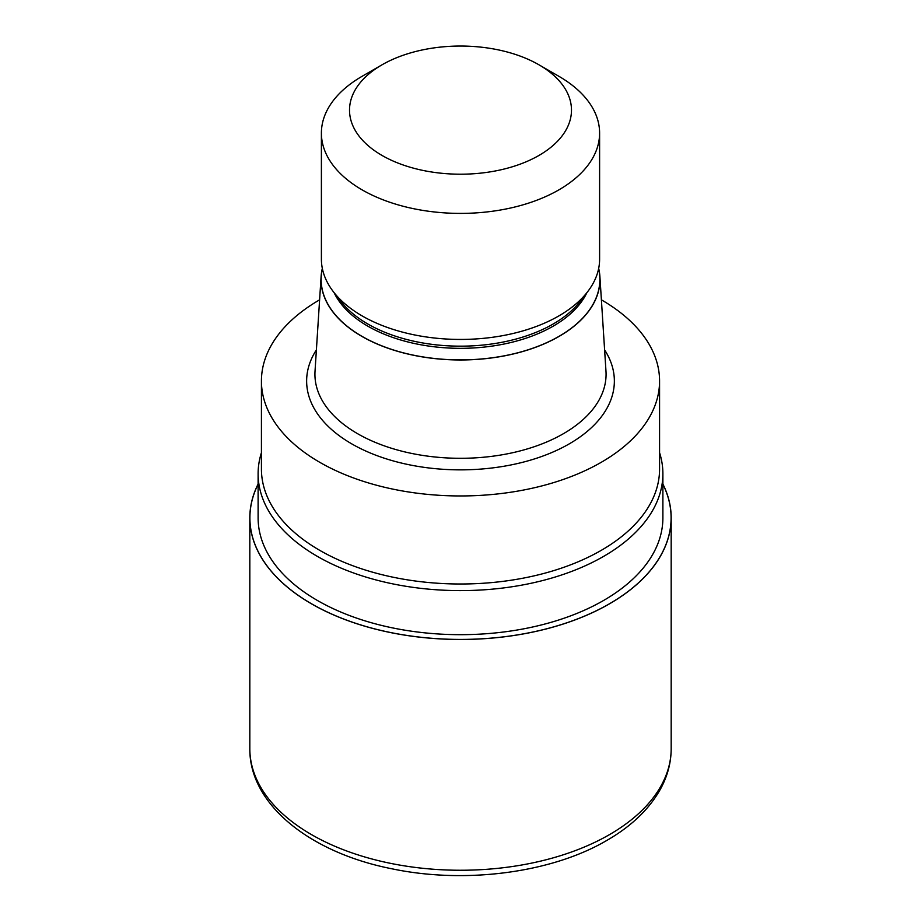 <?xml version="1.0" encoding="UTF-8"?>
<svg xmlns="http://www.w3.org/2000/svg" width="921" height="921" viewBox="0 0 921 921"><rect width="100%" height="100%" fill="white"/><g stroke="black" fill="none" stroke-linecap="round" stroke-linejoin="round"><path stroke-width="1.38" d="M609.414 603.808A210.598 121.584 180 0 1 353.526 622.573A210.598 121.584 180 0 1 258.11 484.216A210.598 121.584 180 0 0 353.526 622.573A210.598 121.584 180 0 0 609.414 603.808A210.598 121.584 180 0 0 662.89 484.216A210.598 121.584 180 0 1 609.414 603.808M659.574 452.695A202.39 116.852 180 0 1 662.89 473.762A202.39 116.852 180 0 1 603.612 556.388A202.39 116.852 180 0 1 383.044 581.715A202.39 116.852 180 0 1 258.11 473.762A202.39 116.852 180 0 1 261.426 452.695M662.89 473.762L662.89 517.832A202.39 116.852 180 0 1 603.612 600.457A202.39 116.852 180 0 1 383.044 625.785A202.39 116.852 180 0 1 258.11 517.832L258.11 473.762M598.673 268.402A139.485 80.53 180 0 1 599.893 276.45L605.972 371.14A145.576 84.041 180 0 1 606.076 374.26A145.576 84.041 180 0 1 563.433 433.687A145.576 84.041 180 0 1 404.791 451.9A145.576 84.041 180 0 1 314.924 374.26A145.576 84.041 180 0 1 315.028 371.14L321.107 276.45A139.485 80.53 180 0 1 322.327 268.402M599.893 276.45A139.485 80.53 180 0 1 559.128 336.384A139.485 80.53 180 0 1 404.745 353.261A139.485 80.53 180 0 1 321.107 276.45M538.981 64.815L558.863 76.293A139.106 80.311 180 0 1 599.606 133.085L599.606 259.123A139.106 80.311 180 0 1 587.483 291.911L580.138 301.386A131.058 75.66 180 0 1 553.176 324.008A131.058 75.66 180 0 1 340.862 301.386L333.517 291.911A139.106 80.311 180 0 1 321.394 259.123L321.394 133.085A139.106 80.311 180 0 1 362.137 76.293L382.019 64.815A110.981 64.079 180 0 1 538.981 64.815A110.981 64.079 180 0 1 538.981 155.43A110.981 64.079 180 0 1 382.019 155.43A110.981 64.079 180 0 1 382.019 64.815L362.137 76.293M587.483 291.911A139.106 80.311 180 0 1 558.863 315.915A139.106 80.311 180 0 1 333.517 291.911M599.606 133.085A139.106 80.311 180 0 1 558.863 189.876A139.106 80.311 180 0 1 407.266 207.283A139.106 80.311 180 0 1 321.394 133.085M601.39 299.832A199.074 114.929 180 0 1 659.574 381.029A199.074 114.929 180 0 1 601.263 462.296A199.074 114.929 180 0 1 384.322 487.209A199.074 114.929 180 0 1 261.426 381.029A199.074 114.929 180 0 1 319.61 299.832M659.574 381.029L659.574 469.077A199.074 114.929 180 0 1 601.263 550.344A199.074 114.929 180 0 1 384.322 575.257A199.074 114.929 180 0 1 261.426 469.077L261.426 381.029M662.89 484.043A210.679 121.641 180 0 1 671.179 517.832A210.679 121.641 180 0 1 609.472 603.842A210.679 121.641 180 0 1 379.878 630.217A210.679 121.641 180 0 1 249.821 517.832A210.679 121.641 180 0 1 258.11 484.043M604.602 349.899A153.865 88.83 180 0 1 569.305 443.841A153.865 88.83 180 0 1 377.242 455.734A153.865 88.83 180 0 1 316.398 349.899M598.604 268.713A139.347 80.449 180 0 1 559.035 336.326A139.347 80.449 180 0 1 398.689 351.546A139.347 80.449 180 0 1 322.396 268.713M586.896 292.659A131.058 75.66 180 0 1 553.176 326.172A131.058 75.66 180 0 1 334.104 292.659M671.179 517.832L671.179 748.612A210.679 121.641 180 0 1 609.472 834.633A210.679 121.641 180 0 1 379.878 860.997A210.679 121.641 180 0 1 249.821 748.612L249.821 517.832M671.179 748.612C671.133 762.53 667.598 775.943 660.587 788.86C649.363 809.041 631.461 826.229 606.858 840.413C551.391 873.039 464.76 884.206 391.552 868.722C310.204 852.65 249.28 804.54 249.821 748.612"/></g></svg>

